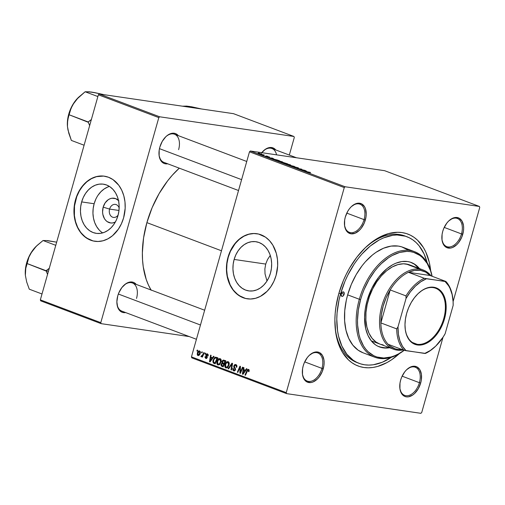 <?xml version="1.0" encoding="UTF-8"?>
<svg xmlns="http://www.w3.org/2000/svg" width="505" height="505" viewBox="0 0 505 505"><rect width="100%" height="100%" fill="white"/><g stroke="black" fill="none" stroke-linecap="round" stroke-linejoin="round"><path stroke-width="0.76" d="M109.591 209.089A6.578 5.094 -81.7 0 0 111.7 216.708A6.578 5.094 -81.7 0 0 118.138 215.016A6.578 5.094 98.3 0 1 113.442 217.409A6.578 5.094 98.3 0 1 109.591 209.089L118.984 210.465L109.591 209.089A6.578 5.094 98.3 0 1 115.355 204.392A6.578 5.094 98.3 0 1 119.161 208.028A6.578 5.094 -81.7 0 0 114.338 204.373A6.578 5.094 -81.7 0 0 109.591 209.089L103.178 207.151L109.591 209.089M118.486 200.434A12.48 9.658 98.3 0 0 103.178 207.151L102.584 211.986L102.843 214.366L104.421 218.614L105.69 220.313L107.205 221.638L110.765 222.976L112.672 222.945L115.31 222.093A12.48 9.658 98.3 0 1 105.286 219.845A12.48 9.658 98.3 0 1 103.178 207.151L105.166 202.84L108.24 199.715L110.046 198.749L111.933 198.238L115.683 198.648L118.915 200.876M109.465 186.446A24.852 19.234 -81.7 0 0 94.138 203.742L81.652 201.912A24.852 19.234 98.3 0 1 103.418 184.173A24.852 19.234 98.3 0 1 117.974 215.616L116.314 220.123L114.016 224.195L111.176 227.673L107.9 230.419L104.308 232.338L100.546 233.354L96.758 233.424L93.084 232.54L89.669 230.747L86.645 228.108L84.127 224.725L82.214 220.729L80.977 216.273L80.459 211.532L80.693 206.678L81.652 201.912L83.312 197.398L85.61 193.333L88.451 189.855L91.733 187.102L95.319 185.184L99.081 184.167L102.868 184.104L106.542 184.982L109.957 186.774L112.981 189.413L115.5 192.796L117.412 196.792L118.65 201.249L119.167 205.989L118.94 210.844L117.974 215.616A24.852 19.234 98.3 0 1 96.209 233.348A24.852 19.234 98.3 0 1 81.652 201.912L94.138 203.742A24.852 19.234 -81.7 0 0 102.654 232.906M104.472 176.195A32.901 25.458 -81.7 0 0 75.775 199.69L75.535 199.658A32.901 25.458 98.3 0 1 104.352 176.176A32.901 25.458 98.3 0 1 123.618 217.8L125.171 208.268L124.981 201.886L123.813 195.77L121.718 190.145L118.77 185.24L113.006 179.622L108.487 177.249L103.626 176.081L96.102 176.687L91.216 178.637L86.645 181.743L80.775 188.302L77.738 193.686L74.778 202.783L73.989 209.184L74.178 215.566L75.346 221.682L77.442 227.307L80.39 232.212L86.153 237.83L93.072 240.942L98.033 241.485L103.058 240.765L107.944 238.814L112.514 235.709L118.378 229.156L121.421 223.766L123.618 217.8A32.901 25.458 98.3 0 1 94.807 241.276A32.901 25.458 98.3 0 1 75.535 199.658L75.775 199.69A32.901 25.458 -81.7 0 0 94.921 241.295M270.459 273.148A24.852 19.234 98.3 0 1 248.694 290.886A24.852 19.234 98.3 0 1 234.137 259.444L265.712 264.071L264.873 268.938L265.024 273.855L266.981 280.995L265.024 273.855L264.873 268.938L265.712 264.071L267.524 259.538L270.225 255.498L267.524 259.538L265.712 264.071L234.137 259.444L235.797 254.937L238.095 250.865L240.935 247.387L244.212 244.635L247.803 242.716L251.566 241.706L255.353 241.636L259.027 242.514L262.442 244.313L265.466 246.951L267.985 250.328L269.897 254.324L271.135 258.781L271.652 263.528L271.425 268.376L270.459 273.148L268.799 277.655L266.501 281.727L263.661 285.205L260.378 287.957L256.793 289.876L253.03 290.886L249.243 290.956L245.569 290.078L242.154 288.279L239.13 285.641L236.611 282.263L234.699 278.268L233.461 273.811L232.944 269.064L233.171 264.216L234.137 259.444A24.852 19.234 98.3 0 1 255.902 241.706A24.852 19.234 98.3 0 1 270.459 273.148M256.957 233.727A32.901 25.458 -81.7 0 0 228.26 257.228L228.02 257.19A32.901 25.458 98.3 0 1 256.837 233.708A32.901 25.458 98.3 0 1 276.102 275.332L277.655 265.807L277.46 259.425L276.298 253.302L272.826 245.127L269.493 240.651L265.491 237.154L258.573 234.042L253.605 233.506L248.586 234.225L243.694 236.176L239.13 239.282L233.259 245.834L230.223 251.225L228.02 257.19L226.745 263.509L226.663 273.098L227.831 279.221L229.927 284.839L232.874 289.75L238.638 295.368L245.556 298.48L250.518 299.017L255.536 298.297L260.428 296.347L267.101 291.29L270.863 286.689L273.906 281.298L276.102 275.332A32.901 25.458 98.3 0 1 247.286 298.815A32.901 25.458 98.3 0 1 228.02 257.19L228.26 257.228A32.901 25.458 -81.7 0 0 247.406 298.827M441.881 238.65A15.036 9.393 110.7 0 0 450.618 246.793A15.036 9.393 110.7 0 0 461.494 233.929L462.769 234.269A15.977 9.98 -69.3 0 1 451.091 247.974A15.977 9.98 -69.3 0 1 441.907 238.966A15.977 9.98 -69.3 0 1 442.746 231.334L442.09 234.345L442.026 240.077L443.598 244.698L446.559 247.513L450.466 248.088L452.594 247.494L456.779 244.654L458.679 242.52L461.734 237.224L463.426 231.258L463.666 228.31L463.489 225.533L461.917 220.906L458.957 218.097L455.049 217.522L452.922 218.116L448.737 220.956L446.837 223.09L443.781 228.38L442.746 231.334A15.977 9.98 -69.3 0 1 448.68 221.007A15.977 9.98 -69.3 0 1 460.566 219.22A15.977 9.98 -69.3 0 1 462.769 234.269L461.494 233.929A15.036 9.393 -69.3 0 1 446.761 246.617A15.036 9.393 -69.3 0 1 441.881 238.644M399.79 387.404A15.036 9.393 110.7 0 0 408.52 395.554A15.036 9.393 110.7 0 0 419.402 382.689L420.678 383.03A15.977 9.98 -69.3 0 1 408.993 396.728A15.977 9.98 -69.3 0 1 399.808 387.726A15.977 9.98 -69.3 0 1 400.648 380.095L399.998 383.106L399.935 388.837L401.5 393.458L404.467 396.273L406.336 396.854L408.375 396.848L412.629 395.093L414.687 393.414L418.26 388.774L420.678 383.03L421.328 380.019L421.391 374.287L419.825 369.666L416.859 366.851L412.951 366.283L410.83 366.876L406.639 369.71L404.739 371.85L401.683 377.14L400.648 380.095A15.977 9.98 -69.3 0 1 406.582 369.767A15.977 9.98 -69.3 0 1 418.468 367.981A15.977 9.98 -69.3 0 1 420.678 383.03L419.402 382.689A15.036 9.393 -69.3 0 1 404.669 395.377A15.036 9.393 -69.3 0 1 399.79 387.404M302.356 373.119A15.036 9.393 110.7 0 0 311.093 381.262A15.036 9.393 110.7 0 0 321.969 368.397L323.244 368.745A15.977 9.98 -69.3 0 1 311.566 382.443A15.977 9.98 -69.3 0 1 302.381 373.435A15.977 9.98 -69.3 0 1 303.221 365.809L302.564 368.82L302.501 374.546L304.073 379.173L307.034 381.982L310.941 382.556L313.068 381.963L317.254 379.122L319.154 376.989L322.209 371.699L323.901 365.734L324.141 362.779L323.964 360.002L322.392 355.375L319.431 352.566L315.524 351.991L313.397 352.585L309.212 355.425L307.311 357.559L304.256 362.849L303.221 365.809A15.977 9.98 -69.3 0 1 309.155 355.482A15.977 9.98 -69.3 0 1 321.041 353.689A15.977 9.98 -69.3 0 1 323.244 368.745L321.969 368.397A15.036 9.393 -69.3 0 1 307.236 381.086A15.036 9.393 -69.3 0 1 302.356 373.113M344.454 224.359A15.036 9.393 110.7 0 0 353.184 232.502A15.036 9.393 110.7 0 0 364.067 219.637L365.342 219.984A15.977 9.98 -69.3 0 1 353.658 233.682A15.977 9.98 -69.3 0 1 344.473 224.674A15.977 9.98 -69.3 0 1 345.313 217.049L344.662 220.06L344.599 225.785L346.165 230.413L347.497 232.079L351 233.802L355.16 233.203L359.352 230.362L361.252 228.228L364.307 222.939L365.992 216.973L366.232 214.019L365.469 208.742L364.49 206.621L361.523 203.805L357.616 203.231L355.495 203.824L351.303 206.665L349.403 208.799L347.73 211.305L345.313 217.049A15.977 9.98 -69.3 0 1 351.246 206.722A15.977 9.98 -69.3 0 1 363.133 204.929A15.977 9.98 -69.3 0 1 365.342 219.984L364.067 219.637A15.036 9.393 -69.3 0 1 349.334 232.325A15.036 9.393 -69.3 0 1 344.454 224.353M304.692 361.877L321.969 368.397L304.692 361.877M402.119 376.168L419.402 382.689L402.119 376.168M444.217 227.408L461.494 233.929L444.217 227.408M346.784 213.116L364.067 219.637L346.784 213.116M167.723 163.803A15.977 9.98 -69.3 0 1 159.018 154.7A15.977 9.98 -69.3 0 1 159.858 147.069L159.208 150.08L159.144 155.811L160.716 160.439L163.677 163.248L165.545 163.828L167.723 163.803M125.625 312.563A15.977 9.98 -69.3 0 1 116.926 303.461A15.977 9.98 -69.3 0 1 117.766 295.829L116.87 301.794L117.64 307.072L118.618 309.199L121.585 312.008L123.454 312.589L125.625 312.563M359.106 363.36A67.676 42.268 -69.3 0 1 340.585 293.822L338.918 293.19L340.585 293.822L338.994 300.197L337.087 312.885L336.797 319.072L337.548 330.844L338.584 336.311L341.923 346.152L346.84 354.22L353.147 360.204L356.751 362.337L360.602 363.871L364.673 364.793L368.915 365.096L373.296 364.768L382.298 362.249L391.451 357.25A67.676 42.268 -69.3 0 1 359.106 363.36L357.041 362.584A67.676 42.268 -69.3 0 1 335.042 326.274A67.676 42.268 110.7 0 0 358.083 362.95M399.316 353.658A70.498 44.03 -69.3 0 1 335.112 327.221A70.498 44.03 -69.3 0 1 338.817 293.563L335.939 306.844L335.175 313.422L334.872 319.867L335.655 332.126L336.734 337.826L340.212 348.071L342.579 352.528L348.456 359.882L351.903 362.71L355.653 364.932L359.667 366.535L363.909 367.495L368.328 367.804L372.892 367.463L377.557 366.472L386.988 362.584L391.672 359.724L399.316 353.658M151.052 290.009A80.838 50.481 110.7 0 1 146.886 222.636L152.125 207.688L159.113 193.598L167.578 180.916L172.268 175.254L179.288 168.165A80.838 50.481 110.7 0 0 146.886 222.636L221.474 250.777L146.886 222.636L143.584 237.868L142.366 252.803L142.549 259.974L143.262 266.861L146.242 279.505L148.483 285.142L151.197 290.249M121.781 311.112A15.036 9.393 -69.3 0 1 116.901 303.139M238.524 190.518L163.879 162.351A15.036 9.393 -69.3 0 1 158.999 154.379M191.786 357.856L286.575 393.622L420.88 413.317L286.575 393.622L286.24 392.637L191.452 356.871L249.483 151.809L344.265 187.576L286.24 392.637L344.265 187.576L345.111 186.762L479.415 206.457L384.627 170.69L250.322 150.995L345.111 186.762L479.415 206.457L479.75 207.441L453.105 301.605L452.133 294.579L450.056 288.45L448.623 285.805L445.056 281.493L424.276 278.287L408.476 272.328L430.071 275.496L425.563 272.037L420.293 270.314A41.359 25.831 -69.3 0 1 430.071 275.496L445.871 281.455L426.466 278.766L420.835 281.733L415.407 286.133L410.401 291.789L406.033 298.461L398.003 326.842L396.665 328.881L380.871 322.916L390.201 289.946L386.161 297.735L383.175 306.087L381.389 314.609L380.871 322.916A41.359 25.831 -69.3 0 1 390.201 289.946A41.359 25.831 -69.3 0 1 408.476 272.328A41.359 25.831 -69.3 0 1 420.293 270.314L414.51 270.415L408.476 272.328L430.071 275.496L445.871 281.455A41.359 25.831 -69.3 0 1 453.01 300.216A41.359 25.831 110.7 0 0 452.985 299.901A41.359 25.831 110.7 0 0 445.871 281.455L445.056 281.493A40.419 25.244 -69.3 0 1 453.035 300.525A40.419 25.244 -69.3 0 1 453.162 305.373L453.105 301.611L479.75 207.441L479.415 206.457L384.627 170.69L250.322 150.995L249.483 151.809L250.322 150.995L345.111 186.762L344.265 187.576L249.483 151.809L191.452 356.871L286.24 392.637L286.575 393.622L191.786 357.856L191.452 356.871L191.786 357.856M435.676 346.159A41.359 25.831 -69.3 0 1 425.513 353.405L406.108 350.723A40.419 25.244 -69.3 0 1 398.003 326.842L396.665 328.881L380.871 322.916L390.201 289.946L405.995 295.905L406.033 298.461L398.003 326.842L398.401 334.215L399.935 340.824L402.535 346.405L406.108 350.723L403.918 350.243A41.359 25.831 -69.3 0 1 396.665 328.881A41.359 25.831 110.7 0 0 403.918 350.243L388.118 344.277A41.359 25.831 -69.3 0 1 380.871 322.916A41.359 25.831 110.7 0 0 388.118 344.277L390.264 346.222L395.181 348.822L397.896 349.46L402.125 349.567A41.359 25.831 -69.3 0 1 397.896 349.46A41.359 25.831 -69.3 0 1 388.118 344.277L403.918 350.243L424.699 353.449L430.323 350.483L435.752 346.083L443.036 337.201L421.726 412.503L420.88 413.317L421.726 412.503L443.03 337.207L445.126 333.755L453.162 305.373L445.126 333.755A40.419 25.244 -69.3 0 1 435.897 345.944A40.419 25.244 -69.3 0 1 424.699 353.449L425.513 353.405A41.359 25.831 110.7 0 0 435.449 346.38L435.897 345.944M277.573 160.596L282.75 162.099L278.905 161.436L276.753 160.653L277.573 160.596C276.494 160.426 276.437 160.546 277.397 160.95L281.929 162.099C282.952 162.25 282.996 162.13 282.061 161.739L277.573 160.596C276.494 160.426 276.437 160.546 277.397 160.95M273.729 158.86L269.014 157.775L272.479 158.134L273.729 158.86L272.479 158.134L269.014 157.775L273.729 158.86M310.455 172.451L304.509 171.17L310.531 172.685M295.053 166.915L298.335 168.077L295.968 167.187L295.362 167.111L295.753 167.597L293.051 166.858L295.261 167.401L294.573 166.921L295.053 166.915L295.103 167.389L293.19 166.909L295.627 167.578L295.962 167.496L295.595 167.111L297.868 168.02C298.764 168.159 298.739 168.039 297.773 167.666L294.851 167.105M287.598 164.788L294.459 166.423L291.069 166.101L293.468 166.189L287.598 164.788L293.468 166.189L291.069 166.101L294.459 166.423L287.598 164.788M285.565 163.614L290.741 165.116L286.897 164.453L284.744 163.67L285.565 163.614C284.485 163.443 284.429 163.563 285.388 163.967L289.927 165.116C290.949 165.268 290.994 165.148 290.059 164.75L285.565 163.614C284.485 163.443 284.429 163.563 285.388 163.967M258.415 152.964L259.62 153.28L258.415 152.964M283.065 162.421L287.661 163.86L282.724 162.951L280.748 162.105L283.065 162.421L280.894 162.244L282.724 162.951L287.661 163.86L282.832 162.528M306.636 171.277L301.921 170.191L305.386 170.551L306.636 171.277L305.386 170.551L301.921 170.191L306.636 171.277M301.359 169.611L304.894 170.362L299.945 169.446L301.542 169.244L296.871 168.285L301.807 169.2L300.223 169.409L301.359 169.611L300.223 169.409L300.993 169.219L299.421 169.251L304.894 170.362L301.359 169.611M269.348 156.935L265.365 156.102L269.525 157.238M277.371 160.003L279.663 160.843L274.726 159.934L272.713 159.1L277.371 160.003L273.546 159.094L272.971 159.258L274.726 159.934L279.663 160.843L277.371 160.003M258.137 153.135L262.076 154.278L258.061 153.394M263.036 154.707L264.241 155.022L263.036 154.707M264.216 155.294L261.11 154.524L264.216 155.294M266.406 155.976L267.612 156.297L266.406 155.976M205.232 353.109L204.86 353.967L205.371 354.163L205.731 353.298L205.232 353.109L204.86 353.967L205.371 354.163L205.731 353.298L205.232 353.109M201.861 351.84L201.489 352.692L202 352.888L202.36 352.029L201.861 351.84L201.489 352.692L202 352.888L202.36 352.029L201.861 351.84M220.155 358.651C218.621 358.556 217.579 359.51 217.024 361.517L217.554 361.593L217.024 361.517C216.538 363.101 216.828 364.244 217.889 364.945L219.587 364.534L221.032 361.997C221.48 360.45 221.184 359.333 220.155 358.651L218.652 358.922L217.118 361.201L216.866 363.556L218.103 365.008L219.839 364.294L221.032 361.997L221.057 359.655L219.883 358.582M213.558 356.252L212.485 357.748L210.781 357.104L211.103 355.324L210.598 355.135L209.474 361.681L210.086 361.908L214.101 356.461L213.558 356.252L212.485 357.748L210.781 357.104L211.103 355.324L210.598 355.135L209.474 361.681L210.086 361.908L214.101 356.461L213.558 356.252M223.848 360.134L221.91 361.574L222.446 361.649L221.91 361.574L222.156 363.07L223.917 363.329L222.156 363.07L221.057 364.358L221.588 364.433L221.057 364.358L221.316 366.03L223.406 366.34L221.316 366.03L223.185 366.851L225.779 360.86L223.557 360.065L222.686 360.355L221.865 361.776L222.156 363.07L221.468 363.512L220.963 364.812L221.316 366.03L223.185 366.851L225.779 360.86L223.608 360.071M231.94 363.19L228.058 368.688L228.595 368.896L231.921 364.174L231.025 369.812L231.53 370.001L232.578 363.43L231.94 363.19L228.058 368.688L228.595 368.896L231.921 364.174L231.025 369.812L231.53 370.001L232.578 363.43L231.94 363.19M248.542 369.363L246.869 370.683L247.425 370.765L246.869 370.683L244.969 375.07L245.474 375.265L247.311 371.023L248.302 370.089L249.224 370.222L248.302 370.089L248.605 371.042L249.135 371.118L248.927 369.597L247.538 369.597L244.969 375.07L245.474 375.265L247.822 370.165L248.504 370.222L248.403 371.573L248.927 371.68L249.135 371.124L248.605 371.042L248.403 371.573L248.927 371.68L249.135 371.124L248.346 369.313M242.507 367.173L240.329 372.254L240.449 366.396L239.925 366.201L237.331 372.191L237.836 372.381L240.014 367.293L239.881 373.151L240.405 373.353L243.012 367.369L242.507 367.173L240.329 372.254L240.449 366.396L239.925 366.201L237.331 372.191L237.836 372.381L240.014 367.293L239.881 373.151L240.405 373.353L243.012 367.369L242.507 367.173M246.465 368.669L245.392 370.165L243.681 369.521L244.01 367.741L243.505 367.552L242.381 374.098L242.993 374.325L247.008 368.877L246.465 368.669L245.392 370.165L243.681 369.521L244.01 367.741L243.505 367.552L242.381 374.098L242.993 374.325L247.008 368.877L246.465 368.669M235.86 364.578L233.828 365.86L234.364 365.936L233.828 365.86L234.282 367.975L235.311 368.126L234.282 367.975L234.958 368.959L235.582 369.048L234.958 368.959L234.989 369.591L235.513 369.666L233.903 370.171L233.348 368.536L232.792 368.549L233.323 368.625L232.792 368.549L233.676 370.904L234.307 370.998L233.676 370.904L235.494 369.742L234.345 365.986L235.62 365.304L236.813 365.475L235.62 365.304L236.921 366.264L236.359 366.182L236.289 366.958L236.807 367.034L236.226 367.16L236.75 367.268C237.148 365.929 236.851 365.027 235.86 364.578L234.655 364.673L233.79 366.005L233.796 367.179L235.008 369.105L234.756 370.026L233.575 369.969L233.348 368.536L232.83 368.41L232.811 370.02L233.809 370.948L235.014 370.638L235.576 369.325L234.32 366.586L234.554 365.57L235.873 365.424L236.346 366.1L236.226 367.16L236.75 367.268L236.845 365.582L235.538 364.49M228.146 361.668C226.612 361.574 225.571 362.527 225.015 364.534L225.546 364.61L225.015 364.534C224.529 366.112 224.82 367.255 225.88 367.962L227.578 367.552L229.024 365.014C229.472 363.461 229.175 362.35 228.146 361.668L226.644 361.94L225.11 364.219L224.858 366.567L226.095 368.025L227.831 367.312L229.024 365.014L229.011 362.558L227.875 361.593M207.435 353.853L205.882 354.731L206.412 354.813L205.882 354.731L205.895 355.659L206.627 355.766L205.895 355.659L206.45 356.536L207.208 356.65L206.45 356.536L207.284 357.18L206.747 357.098L206.69 357.49L207.22 357.565L205.989 357.919L205.579 356.77L205.055 356.663L205.8 358.487L206.261 358.55L205.8 358.487L207.22 357.578L206.393 354.87L208.18 354.554L207.252 354.415L207.643 355.829L208.167 355.937L208.136 354.453L206.981 353.759L205.983 354.459L205.863 355.552L206.671 357.553L205.92 357.894L205.579 356.77L205.055 356.663L204.98 357.256L205.901 358.518L206.76 358.335L207.271 357.338L206.387 355.305L206.532 354.586L207.422 354.51L207.643 355.829L208.167 355.937L207.151 353.771M216.361 357.313L215.326 357.199L214.328 357.83L212.876 360.961L213.173 362.824L215.187 363.834L217.781 357.849L215.547 357.168L213.047 360.179L213.4 363.07L215.187 363.834L217.781 357.849L215.547 357.168M199.633 350.906C198.465 350.855 197.676 351.6 197.272 353.147L197.809 353.229L197.272 353.147L197.897 355.501L198.402 355.577L197.897 355.501C199.096 355.57 199.904 354.794 200.308 353.178L199.633 350.906L198.642 351.032L197.43 352.673L197.272 354.882L197.897 355.501L198.699 355.507L199.948 354.138L200.428 352.143L199.424 350.855M201.192 356.745L202.846 356.101L202.297 356.025L201.899 356.921L202.41 357.111L204.291 352.755L203.786 352.566L202.417 355.444L200.902 356.454L201.501 356.732L202.297 356.025L201.899 356.921L202.41 357.111L204.291 352.755L203.786 352.566L203.016 354.302L200.902 356.454L201.28 356.764M197.24 350.098L196.868 350.95L197.379 351.145L197.739 350.287L197.24 350.098L196.868 350.95L197.379 351.145L197.739 350.287L197.24 350.098M40.678 300.841L101.12 323.648L189.261 336.57L101.12 323.648L100.785 322.663L40.343 299.856L98.368 94.795L158.816 117.602L100.785 322.663L158.816 117.602L159.656 116.788L293.96 136.483L233.518 113.675L99.214 93.98L159.656 116.788L293.96 136.483L294.295 137.467L289.321 155.06L294.295 137.467L293.96 136.483L233.518 113.675L99.214 93.98L98.368 94.795L99.214 93.98L159.656 116.788L158.816 117.602L98.368 94.795L40.343 299.856L100.785 322.663L101.12 323.648L40.678 300.841L40.343 299.856L40.678 300.841M261.735 152.668A15.977 9.98 -69.3 0 1 263.225 151.033A15.977 9.98 -69.3 0 1 275.768 149.947L273.502 148.116L269.594 147.548L265.34 149.297L261.382 153.116M136.243 284.422L133.976 282.592L132.108 282.011L127.942 282.611L125.814 283.772L121.856 287.585L118.801 292.875L117.766 295.829A15.977 9.98 -69.3 0 1 123.7 285.508A15.977 9.98 -69.3 0 1 136.243 284.422M178.341 135.662L176.075 133.831L174.2 133.251L170.04 133.85L167.906 135.012L165.855 136.691L162.275 141.331L159.858 147.069A15.977 9.98 -69.3 0 1 165.798 136.748A15.977 9.98 -69.3 0 1 178.341 135.662M165.571 136.969A15.036 9.393 -69.3 0 1 174.496 134.21A15.036 9.393 -69.3 0 1 178.612 149.663A15.036 9.393 110.7 0 0 176.617 135.574A15.036 9.393 110.7 0 0 165.571 136.969M123.472 285.729A15.036 9.393 -69.3 0 1 132.405 282.97A15.036 9.393 -69.3 0 1 136.52 298.423A15.036 9.393 110.7 0 0 134.526 284.334A15.036 9.393 110.7 0 0 123.472 285.729M262.998 151.26A15.036 9.393 -69.3 0 1 271.93 148.502A15.036 9.393 -69.3 0 1 276.563 154.846A15.036 9.393 110.7 0 0 262.998 151.26M430.664 270.566L429.256 262.253L425.778 252.008L423.411 247.551L417.534 240.197L414.087 237.369L410.338 235.147L406.323 233.544L402.081 232.584L397.662 232.275L388.433 233.607L379.002 237.495L374.319 240.355L365.254 247.759L356.865 257.178L349.485 268.237L346.26 274.259L343.387 280.527L338.817 293.563A70.498 44.03 -69.3 0 1 365.001 247.999A70.498 44.03 -69.3 0 1 430.664 270.566M364.326 248.668A67.676 42.268 -69.3 0 1 404.827 235.942A67.676 42.268 -69.3 0 1 405.85 236.353A67.676 42.268 110.7 0 0 364.326 248.668M351.026 206.943A15.036 9.393 -69.3 0 1 359.951 204.184A15.036 9.393 -69.3 0 1 364.067 219.637A15.036 9.393 110.7 0 0 362.072 205.548A15.036 9.393 110.7 0 0 351.026 206.943M448.453 221.234A15.036 9.393 -69.3 0 1 457.378 218.476A15.036 9.393 -69.3 0 1 461.494 233.929A15.036 9.393 110.7 0 0 459.499 219.839A15.036 9.393 110.7 0 0 448.453 221.234M406.361 369.995A15.036 9.393 -69.3 0 1 415.287 367.236A15.036 9.393 -69.3 0 1 419.402 382.689A15.036 9.393 110.7 0 0 417.408 368.599A15.036 9.393 110.7 0 0 406.361 369.995M308.927 355.703A15.036 9.393 -69.3 0 1 317.853 352.945A15.036 9.393 -69.3 0 1 321.969 368.397A15.036 9.393 110.7 0 0 319.974 354.308A15.036 9.393 110.7 0 0 308.927 355.703M253.845 233.537L248.82 234.257L243.934 236.207L239.364 239.313L235.292 243.454L230.457 251.256L228.26 257.228L226.979 263.541L226.676 269.96L227.357 276.241L230.16 284.877L233.108 289.782L236.794 293.784L241.074 296.732L245.79 298.512M101.36 176.005L96.335 176.725L91.449 178.675L86.879 181.781L82.814 185.922L79.392 190.941L76.76 196.647L74.5 206.008L74.412 215.603L75.58 221.72L77.675 227.338L80.623 232.25L84.31 236.252L88.596 239.2L93.305 240.98M107.805 187.014L104.219 188.933L100.943 191.685L98.096 195.164M95.805 199.235L94.138 203.742L93.179 208.508L92.952 213.362L93.463 218.109L94.7 222.56L96.619 226.556L99.138 229.939M240.456 373.239L239.881 373.151L240.456 373.239M240.418 370.607L239.9 370.531L240.418 370.607M240.437 368.694L239.925 368.618L240.437 368.694M240.443 367.356L240.014 367.293L240.443 367.356M237.887 372.273L237.331 372.191L237.887 372.273M240.847 372.33L240.329 372.254L240.847 372.33M241.472 370.904L240.904 370.822L241.472 370.904M243.088 374.199L242.381 374.098L243.088 374.199M245.405 370.556L245.474 370.178L245.405 370.556M245.992 370.253L245.392 370.165L245.992 370.253M244.912 370.796L243.719 372.412L244.338 372.507L243.719 372.412L242.956 373.548L243.505 373.631L242.956 373.548L243.549 370.285L245.739 370.601L243.549 370.285L245.525 370.885L244.912 370.796L242.956 373.548L243.549 370.285L244.912 370.796M248.94 371.648L248.403 371.573L248.94 371.648M249.224 370.209L248.302 370.089M236.801 365.443L235.62 365.304M233.676 370.904L234.017 370.992M235.21 370.392L233.903 370.171M231.549 369.887L231.025 369.812L231.549 369.887M232.174 365.967L231.625 365.885L232.174 365.967M232.445 364.256L231.921 364.174L232.445 364.256M228.677 368.783L228.058 368.688L228.677 368.783M228.999 362.281L228.563 362.666M227.357 367.381L227.578 367.791M228.531 364.793L227.319 366.914L228.071 367.028L226.107 367.23L225.495 364.787C225.912 363.209 226.713 362.407 227.9 362.388L229.005 362.552L227.9 362.388L228.531 364.793L229.062 364.869L228.531 364.793L227.73 366.497L226.732 367.249L225.855 367.084L225.388 366.232L225.861 363.834L227.105 362.451L228.361 362.754L228.531 364.793M227.654 367.482L226.107 367.23M228.999 362.527L227.9 362.388M223.816 363.859L223.576 364.25M224.712 361.037L225.148 360.627M225.318 360.526L224.573 361.233M223.317 365.62L223.437 366.043M223.784 364.092L222.976 365.961L223.532 366.043L222.124 365.639L221.562 364.515L222.086 363.739L224.416 363.998L222.976 363.789L224.34 364.174L223.784 364.092L222.976 365.961L221.594 365.285L222.086 363.739L223.784 364.092M224.965 361.372L224.094 363.392L224.643 363.474L223.033 362.994L222.408 361.782L223.526 360.867L225.609 361.252L224.031 361.018L225.52 361.454L224.965 361.372L224.094 363.392L222.408 362.521L223.077 360.917L224.965 361.372M225.64 361.176L224.031 361.018M222.086 363.739L222.976 363.789M208.174 354.529L207.252 354.415M210.181 361.782L209.474 361.681L210.181 361.782M212.498 358.14L212.567 357.761L212.498 358.14M213.085 357.837L212.485 357.748L213.085 357.837M212.005 358.38L210.812 359.996L211.431 360.09L210.812 359.996L210.048 361.132L210.598 361.214L210.048 361.132L210.642 357.868L212.832 358.19L210.642 357.868L212.618 358.468L212.005 358.38L210.048 361.132L210.642 357.868L212.005 358.38M215.3 363.575L213.994 363.385L215.3 363.575M215.395 363.36L213.4 363.07L215.395 363.36M213.583 360.254L213.047 360.179L213.583 360.254M216.752 358.108L217.333 357.679M217.466 357.616L216.683 358.178M215.357 362.849L215.528 363.164M216.973 358.354L214.985 362.944L215.54 363.026L213.659 362.325L213.533 360.406C214.032 358.537 214.96 357.774 216.329 358.114L217.586 358.298L216.329 358.114L217.529 358.436L216.973 358.354L214.985 362.944L213.489 362.06L213.748 359.775L215.18 358.013L216.973 358.354M218.128 358.31L216.329 358.114M221.007 359.27L220.571 359.655M219.359 364.37L219.587 364.774M220.54 361.776L219.328 363.903L220.079 364.01L218.116 364.219L217.504 361.776C217.914 360.191 218.715 359.39 219.909 359.371L221.013 359.535L219.909 359.371L220.54 361.776L221.07 361.851L220.54 361.776L219.738 363.48L218.741 364.231L217.857 364.073L217.396 363.221L217.87 360.822L219.113 359.434L220.369 359.737L220.54 361.776M219.662 364.465L218.116 364.219M221.007 359.516L219.909 359.371M199.784 353.064L198.08 354.939L197.771 353.342L199.469 351.48L200.308 351.6L199.469 351.48L199.784 353.064L200.315 353.14L199.784 353.064L198.667 354.87L197.922 354.845L197.714 353.569L198.699 351.714L199.759 351.726L199.784 353.064M198.326 354.971L199.267 355.11L198.326 354.971M200.302 351.587L199.469 351.48M202.05 352.774L201.489 352.692L202.05 352.774M201.76 356.58L200.902 356.454L201.76 356.58M203.591 354.384L203.016 354.302L203.591 354.384M205.421 354.049L204.86 353.967L205.421 354.049M197.43 351.032L196.868 350.95L197.43 351.032M199.254 355.122L198.08 354.939M281.935 162.541L284.328 163.147L281.683 162.32M283.848 162.856L286.575 163.563L283.551 162.61M289.927 165.116C290.949 165.268 290.994 165.148 290.059 164.75M289.447 164.927L285.887 164.043M297.868 168.02C298.764 168.159 298.739 168.039 297.773 167.666M297.262 167.584L297.798 167.868M295.627 167.578L295.962 167.496M305.878 171.107L302.729 170.469L305.878 171.107M301.542 169.244L296.871 168.285L301.542 169.244M272.971 158.69L269.822 158.052L272.971 158.69M273.546 159.094L272.971 159.258M273.514 159.346L278.558 160.64L274.019 159.283M281.929 162.099C282.952 162.25 282.996 162.13 282.061 161.739M281.455 161.916L277.895 161.032M260.997 154.076L258.44 153.457M289.535 164.668L286.019 163.79M281.544 161.65L278.028 160.779M261.167 153.937L258.629 153.324M344.12 294.339A2.348 1.464 -69.3 0 1 341.816 296.321A2.348 1.464 -69.3 0 1 341.172 293.904L342.668 291.959L343.993 292.37L344.12 294.339L342.933 296.113L341.494 296.119L341.172 293.904A2.348 1.464 -69.3 0 1 343.476 291.922A2.348 1.464 -69.3 0 1 344.12 294.339L341.399 293.31L344.12 294.339M379.091 346.784A45.115 28.179 110.7 0 0 388.913 347.484L385.283 347.812L379.741 347.004M389.601 347.743A45.115 28.179 -69.3 0 1 379.432 346.916A45.115 28.179 -69.3 0 1 367.084 300.557L371.85 288.204L378.636 277.27L386.862 268.704L392.802 264.677L395.825 263.231L401.822 261.552L407.573 261.533L410.287 262.145L415.255 264.595L419.466 268.591A45.115 28.179 -69.3 0 0 411.285 262.493A45.115 28.179 -69.3 0 0 367.084 300.557L365.241 309.06L364.559 317.392L365.753 328.888L367.981 335.446L371.257 340.824L375.461 344.814L377.86 346.234L383.144 347.876L389.601 347.743M359.326 299.263L360.602 299.61A55.455 34.637 -69.3 0 1 398.319 252.847A55.455 34.637 -69.3 0 1 432.027 276.235L430.55 270.787L427.154 263.414L422.534 257.632L419.819 255.404L413.709 252.393L410.376 251.641L406.897 251.395L399.638 252.443L392.221 255.505L388.534 257.752L381.401 263.578L378.018 267.101L374.805 270.983L368.997 279.688L364.2 289.352L362.243 294.428L360.602 299.61L358.342 310.057L357.502 320.303L357.628 325.226L358.967 334.43L360.166 338.621L363.562 345.994L365.734 349.1L368.183 351.777L373.851 355.754L377.008 357.016L383.819 358.013L391.078 356.966L394.784 355.678L398.502 353.904L404.107 350.281A55.455 34.637 -69.3 0 1 366.352 349.851A55.455 34.637 -69.3 0 1 360.602 299.61L359.326 299.263A56.396 35.224 -69.3 0 1 414.58 251.679A56.396 35.224 -69.3 0 1 432.116 276.267A56.396 35.224 110.7 0 0 398.003 251.604A56.396 35.224 110.7 0 0 359.326 299.263L347.655 294.857L359.326 299.263A56.396 35.224 110.7 0 0 365.393 350.603A56.396 35.224 110.7 0 0 404.208 350.306A56.396 35.224 -69.3 0 1 374.76 357.212A56.396 35.224 -69.3 0 1 359.326 299.263M414.58 251.679L402.908 247.273A56.396 35.224 110.7 0 0 347.655 294.857L351.31 284.429L356.183 274.6L362.091 265.75L365.361 261.798L372.374 255.038L376.055 252.292L383.579 248.201L391.078 246.099L398.268 246.074L401.658 246.844L407.87 249.906M340.585 293.822A67.676 42.268 -69.3 0 1 406.885 236.719A67.676 42.268 -69.3 0 1 427.135 262.676L424.067 253.927L419.15 245.859L416.158 242.589L412.844 239.875L409.239 237.741L405.389 236.201L397.075 234.983L392.694 235.311L383.693 237.83L379.16 239.995L370.253 246.036L361.833 254.148L357.912 258.888L354.226 264.027L347.73 275.288L344.972 281.304L340.585 293.822M379.741 344.019A42.3 26.418 -69.3 0 1 368.164 300.557A42.3 26.418 -69.3 0 1 409.606 264.873L423.341 270.055A42.3 26.418 -69.3 0 1 431.093 275.882A42.3 26.418 110.7 0 0 419.863 269.159L420.293 270.314L419.863 269.159A42.3 26.418 -69.3 0 1 423.341 270.055M363.12 352.818L358.121 350.173L352.869 345.186L348.772 338.464L345.988 330.264L344.625 320.909L344.738 310.745L346.323 300.172L347.655 294.857A56.396 35.224 110.7 0 0 363.082 352.806L374.76 357.212M410.944 262.366A45.115 28.179 110.7 0 1 418.778 268.332L414.567 264.336L412.168 262.916M383.219 344.915L380.675 344.341M379.766 344.031L376.017 342.049L372.078 338.306L369.003 333.262L366.914 327.114L365.898 320.094L365.98 312.475L367.167 304.54L369.414 296.612L372.633 288.974L376.692 281.935L381.445 275.762L386.71 270.693L392.278 266.918L397.934 264.588L403.47 263.787L408.665 264.551M78.3 97.547L72.613 104.933L68.768 114.067A25.433 15.882 110.7 0 0 67.43 126.206L67.462 126.547A25.433 15.882 110.7 0 0 67.462 126.553L67.462 126.547A25.433 15.882 110.7 0 0 67.462 126.547L68.813 133.307L71.363 140.422L84.095 145.225L71.363 140.422L67.96 129.911L67.462 126.547L67.638 120.405L69.046 114.742L88.306 122.305A29.189 18.23 -69.3 0 1 88.476 121.724L91.462 119.458L88.28 121.995L69.046 114.742L71.06 108.291L74.342 102.212A25.433 15.882 110.7 0 0 68.768 114.067L69.103 114.66L68.768 114.067L67.525 120.443L67.462 126.547L67.361 123.384L68.238 117.627L71.06 108.291L72.486 105.229L76.571 99.39L85.137 91.759L97.869 96.562L85.137 91.759L91.588 92.068L104.213 94.713L94.132 92.491L89.448 91.973M88.306 122.305L89.688 125.713L88.306 122.305A29.189 18.23 110.7 0 1 88.476 121.724L88.306 122.305M93.608 92.585L89.454 91.803L85.137 91.759L78.622 97.238L74.342 102.212A25.433 15.882 110.7 0 1 78.212 97.635L78.622 97.238M159.466 148.653L241.605 179.641L159.466 148.653M191.041 106.871L186.882 106.094L182.469 106.189L189.022 106.359L201.647 109.004L191.565 106.776L186.882 106.265M200.466 325.005L118.353 294.024L200.466 325.005M36.209 246.307L30.521 253.693L27.706 259.671L25.906 266.021L25.364 275.307L26.714 282.068L29.271 289.182L42.003 293.986L29.271 289.182L26.714 282.068L25.364 275.307L25.547 269.165L26.954 263.503L46.189 270.756L46.378 270.484A29.189 18.23 110.7 0 0 46.296 270.775L48.411 271.349L46.296 270.775A29.189 18.23 -69.3 0 1 46.378 270.484L49.37 268.218L46.189 270.756L47.59 274.474L46.214 271.065A29.189 18.23 -69.3 0 1 46.296 270.775A29.189 18.23 110.7 0 0 46.214 271.065L26.954 263.503L28.968 257.051L32.251 250.972L37.035 245.506L43.039 240.519L47.363 240.563L56.667 242.166L47.356 240.733M55.771 245.323L43.039 240.519L55.771 245.323M51.516 241.346L47.363 240.563L43.039 240.519L36.12 246.389A25.433 15.882 110.7 0 0 32.251 250.972A25.433 15.882 110.7 0 0 25.338 274.966L25.547 269.165L28.968 257.051L32.251 250.972L36.524 245.998M433.183 287.623A29.612 18.489 110.7 0 0 417.742 293.967A29.612 18.489 -69.3 0 1 433.183 287.623A29.612 18.489 -69.3 0 1 435.619 288.248A29.612 18.489 -69.3 0 1 443.137 320.587A29.612 18.489 -69.3 0 1 417.149 344.284L417.414 344.978A30.174 18.843 -69.3 0 1 405.086 327.739A30.174 18.843 -69.3 0 1 417.881 293.834A30.174 18.843 -69.3 0 1 433.751 287.238L433.183 287.623L433.751 287.238L437.279 288.33L440.366 290.495L442.879 293.645L444.728 297.653L446.111 304.944L446.048 310.379L445.202 316.035L443.598 321.698L441.301 327.139L438.403 332.164L435.013 336.564L431.264 340.187L427.287 342.876L423.253 344.543L419.301 345.111L415.596 344.568L412.276 342.933L409.46 340.263L406.43 334.562L405.319 329.841L404.985 324.595L405.439 319.021L406.67 313.334L408.627 307.753L411.24 302.495L414.397 297.761L417.988 293.733L421.871 290.564L425.892 288.374L429.906 287.25L433.751 287.238A30.174 18.843 -69.3 0 1 444.488 318.882A30.174 18.843 -69.3 0 1 417.414 344.978L417.149 344.284A29.612 18.489 -69.3 0 1 414.719 343.652A29.612 18.489 -69.3 0 1 405.073 327.556A29.612 18.489 110.7 0 0 417.149 344.284L412.471 342.516L417.149 344.284A29.612 18.489 110.7 0 0 443.725 318.674A29.612 18.489 110.7 0 0 433.183 287.623M396.955 350.104A42.3 26.418 110.7 0 0 403.148 349.952A42.3 26.418 -69.3 0 1 396.955 350.104A42.3 26.418 -69.3 0 1 393.477 349.201A42.3 26.418 -69.3 0 1 382.74 303.006A42.3 26.418 -69.3 0 1 419.863 269.159L406.127 263.97L419.863 269.159A42.3 26.418 110.7 0 0 381.9 305.74A42.3 26.418 110.7 0 0 396.955 350.104L397.896 349.46L396.955 350.104M408.476 272.328A41.359 25.831 110.7 0 0 390.201 289.946L405.995 295.905A41.359 25.831 -69.3 0 1 424.276 278.287L408.476 272.328M424.276 278.287A41.359 25.831 110.7 0 0 405.995 295.905L406.033 298.461A40.419 25.244 -69.3 0 1 426.466 278.766L424.276 278.287M441.856 238.341L441.907 238.966M399.758 387.101L399.808 387.726M302.331 372.816L302.381 373.435M344.423 224.056L344.473 224.674M158.974 154.082L159.018 154.7M116.876 302.842L116.926 303.461M119.313 310.184L196.432 339.278M129.936 282.036L204.651 310.228M222.56 363.676L224.921 364.023M223.551 360.867L225.905 361.214M404.827 235.942L406.841 236.7M174.496 134.21L246.743 161.474M296.492 157.768L271.93 148.502M405.06 327.366L405.086 327.739M371.251 340.818L393.477 349.201M452.985 299.901L453.035 300.525"/></g></svg>
